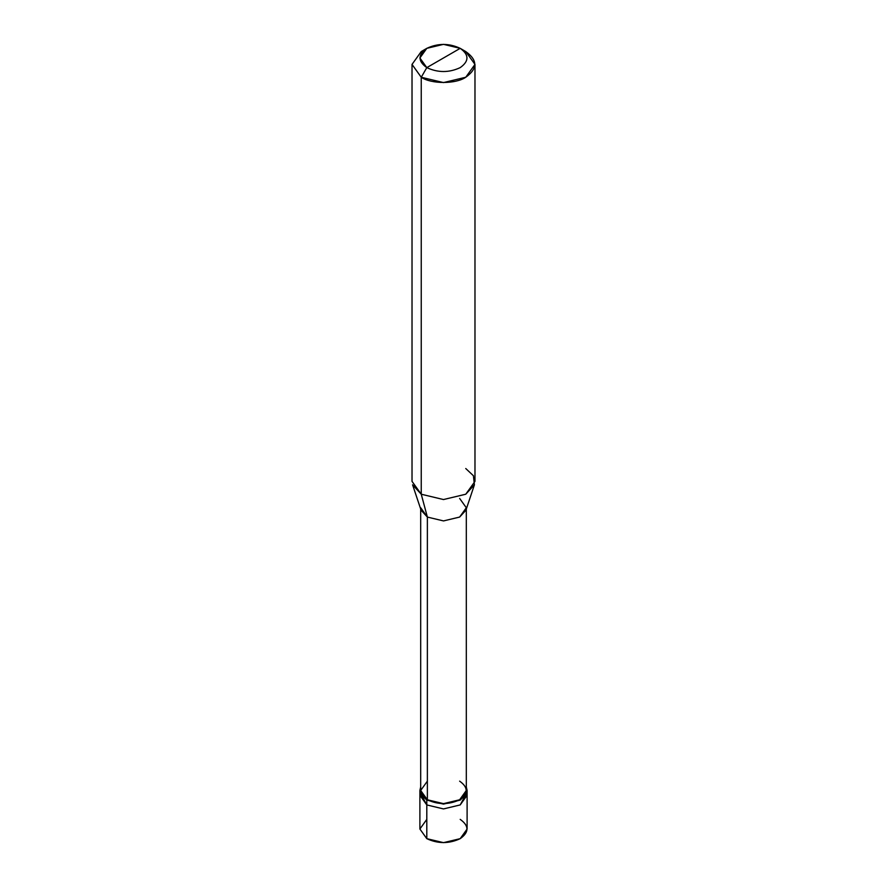 <?xml version="1.0" encoding="UTF-8"?>
<svg xmlns="http://www.w3.org/2000/svg" width="887" height="887" viewBox="0 0 887 887"><rect width="100%" height="100%" fill="white"/><g stroke="black" fill="none" stroke-linecap="round" stroke-linejoin="round"><path stroke-width="1.33" d="M466.739 792.878L460.198 804.93L443.5 808.922L426.802 804.93L426.802 838.658L419.895 829.023L419.895 795.284L426.802 804.93L420.261 792.878L426.802 804.93L443.5 808.922L460.198 804.93L467.105 795.284L460.198 804.93L443.5 808.922L426.802 804.93L419.895 795.284L419.895 790.472L426.802 800.107L426.802 804.93L443.5 808.922L460.198 804.93L466.739 792.878M426.802 819.377L419.895 829.023L426.802 838.658C437.934 843.859 449.066 843.859 460.198 838.658C469.201 832.228 469.201 825.808 460.198 819.377M427.368 781.148L420.682 790.472L427.368 799.786L426.802 800.107L443.5 804.099L460.198 800.107L467.105 790.472L467.105 829.023L460.198 838.658L443.5 842.65L426.802 838.658L426.802 800.107L420.826 794.264L420.682 786.98L419.895 790.472M421.247 51.557L412.023 64.407L421.247 77.258L443.5 82.58L465.753 77.258L474.977 64.407L465.753 51.557L460.198 48.341C469.201 54.772 469.201 61.192 460.198 67.623C449.066 72.823 437.934 72.823 426.802 67.623L460.198 48.341L443.5 44.35L426.802 48.341L419.895 57.977L426.802 67.623L421.247 77.258L421.247 494.225L427.368 517.066L427.368 799.786L420.682 790.472L420.682 509.016M420.682 507.752L427.368 517.066L421.092 510.247L412.588 484.823L421.247 494.225L412.023 481.375L412.023 64.407M467.105 790.472L466.318 786.98L466.174 794.264L460.198 800.107L443.5 804.099L426.802 800.107L427.368 799.786L427.368 517.066L421.247 494.225L421.247 77.258L412.023 64.407L421.236 51.557L426.802 48.341M465.753 51.557C477.76 60.116 477.76 68.687 465.753 77.258C455.741 84.187 431.259 84.187 421.247 77.258L426.802 67.623C417.799 61.192 417.799 54.772 426.802 48.341C437.934 43.141 449.066 43.141 460.198 48.341L426.802 67.623C437.934 72.823 449.066 72.823 460.198 67.623C469.201 61.192 469.201 54.772 460.198 48.341L465.764 51.557L460.198 48.341M466.318 509.016L466.318 790.472L459.632 799.786L443.5 803.644L427.368 799.786C438.123 804.808 448.877 804.808 459.632 799.786C468.347 793.577 468.347 787.368 459.632 781.148M474.977 64.407L474.977 481.375L465.753 494.225L443.5 499.547L421.247 494.225L443.5 499.547L465.753 494.225L474.412 484.823L465.908 510.247L459.632 517.066L443.5 520.924L427.368 517.066L443.5 520.924L459.632 517.066L466.318 507.752L459.632 498.439M474.412 484.823L473.414 475.731L465.753 468.524"/></g></svg>
